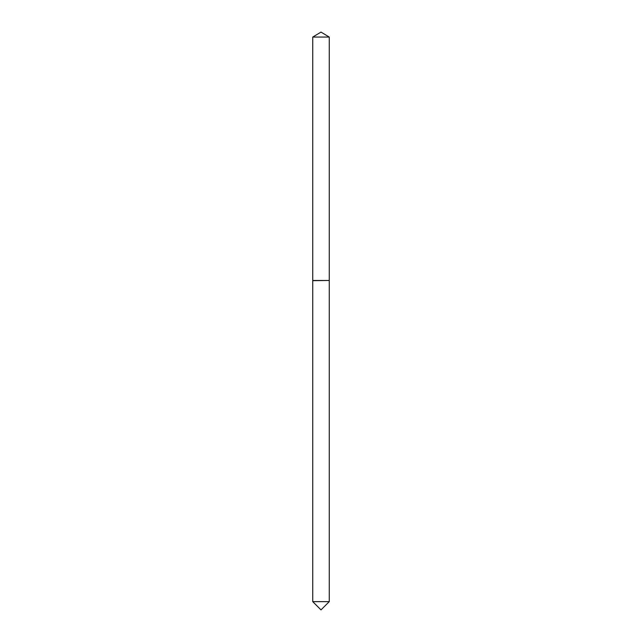 <?xml version="1.0" encoding="UTF-8"?>
<svg xmlns="http://www.w3.org/2000/svg" width="642" height="642" viewBox="0 0 642 642"><rect width="100%" height="100%" fill="white"/><g stroke="black" fill="none" stroke-linecap="round" stroke-linejoin="round"><path stroke-width="0.96" d="M329.266 37.067L312.734 37.067L312.734 280.474L329.266 280.474L329.266 37.067L321 32.1L312.734 37.067M321 609.9L312.734 601.634L329.266 601.634L321 609.9M329.049 280.474L312.734 280.682L312.734 601.634M329.266 280.682L329.266 601.634"/></g></svg>
